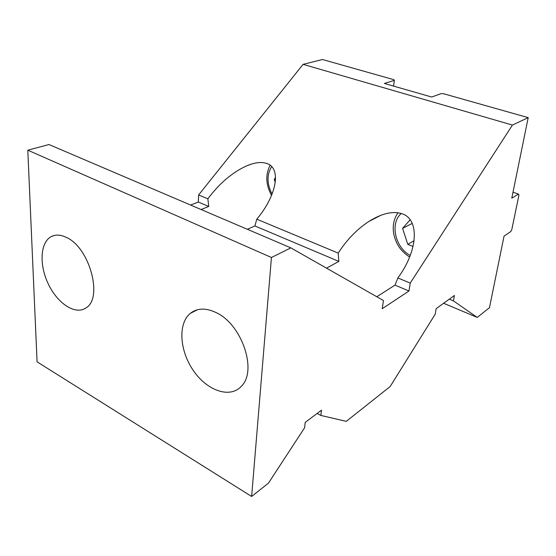 <?xml version="1.0" encoding="UTF-8"?>
<svg xmlns="http://www.w3.org/2000/svg" width="556" height="556" viewBox="0 0 556 556"><rect width="100%" height="100%" fill="white"/><g stroke="black" fill="none" stroke-linecap="round" stroke-linejoin="round"><path stroke-width="0.83" d="M275.276 182.389L274.254 179.393L275.554 177.524M275.554 178.886L274.254 179.393M413.052 246.433L407.798 244.376L402.593 228.37L410.126 219.752M402.593 228.37L412.239 223.401M414.102 240.692L407.798 244.376M190.576 205.032L198.304 202.057L198.61 194.954L303.089 64.357L322.494 59.527L393.836 79.682L394.357 80.356L384.384 83.456L431.678 97.029L441.207 93.61L443.57 93.735L528.2 117.643L512.423 125.072L410.224 283.101L408.973 291.003L382.25 308.698L383.438 300.525L290.857 247.872L271.439 257.504L27.8 150.183L37.071 361.838L251.639 496.473L268.472 483.115L304.612 427.752L305.209 422.386L321.5 410.168L320.868 415.45L346.298 421.344L390.173 386.517L435.195 314.209L436.168 308.649L454.419 295.451L453.418 300.879L477.236 317.413L443.605 303.27M320.868 415.45L317.135 413.442M528.2 117.643L511.784 198.2L518.519 194.072L518.922 195.205L511.812 229.552L510.755 231.581L504.049 236.126L489.461 307.711L477.236 317.413M251.639 496.473L271.439 257.504M453.418 300.879L449.29 299.163M27.8 150.183L48.963 144.539L290.857 247.872M410.224 283.101L397.86 277.951C418.355 250.388 419.523 219.314 402.217 213.831C392.995 210.759 381.861 213.309 368.837 221.483C356.945 229.28 346.742 239.824 338.215 253.105L256.782 219.182C277.117 195.038 281.315 168.023 266.943 163.527C261.64 161.657 254.94 162.408 246.85 165.778C232.589 172.172 219.585 183.181 207.847 198.798L208.757 206.471L201.057 209.508M208.757 206.471L198.304 202.057M338.215 253.105L338.833 261.389L326.539 268.166M338.833 261.389L254.898 225.951L256.782 219.182M247.371 229.294L254.898 225.951M207.847 198.798L198.61 194.954M512.423 125.072L303.089 64.357M376.787 296.744L395.017 285.117L397.86 277.951M408.973 291.003L395.017 285.117M375.8 217.507L375.745 217.924M394.357 80.356L393.578 86.097M512.993 192.237L518.519 194.072M216.048 312.562C241.721 324.065 257.574 370.574 241.499 386.114C230.247 398.84 207.284 390.84 193.564 370.852C179.623 351.065 177.698 323.8 190.221 313.452C197.109 307.996 205.72 307.697 216.048 312.562M66.428 237.433C89.815 247.615 103.395 298.774 85.728 308.066C75.157 315.189 57.518 303.444 48.358 284.095C39.017 264.851 40.15 242.145 51.437 236.502C55.774 234.368 60.771 234.681 66.428 237.433M272.065 194.155C266.838 183.827 266.706 174.647 271.669 166.612M410.252 255.489C395.059 247.441 389.756 223.338 401.251 213.497M270.133 165.25C265.295 174.674 265.768 184.724 271.55 195.406M397.999 212.767C393.578 219.182 392.237 226.605 393.968 235.042C396.282 243.229 399.083 249.776 409.619 257.094M380.839 215.297L368.837 221.483M197.387 309.761L190.221 313.452M251.937 163.937L246.85 165.778M54.349 235.445L51.437 236.502"/></g></svg>
